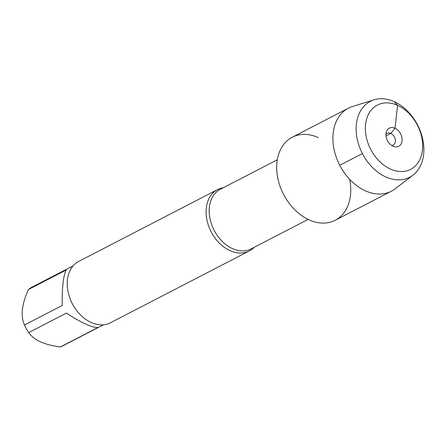 <?xml version="1.0" encoding="UTF-8"?>
<svg xmlns="http://www.w3.org/2000/svg" width="446" height="446" viewBox="0 0 446 446"><rect width="100%" height="100%" fill="white"/><g stroke="black" fill="none" stroke-linecap="round" stroke-linejoin="round"><path stroke-width="0.67" d="M254.136 247.335A34.537 25.093 -117.3 0 1 249.303 250.947A34.537 25.093 -117.3 0 1 230.03 250.658A34.537 25.093 -117.3 0 1 206.905 219.872A34.537 25.093 -117.3 0 1 217.57 189.6A34.537 25.093 -117.3 0 1 223.312 187.738M318.344 137.619A46.746 33.968 62.7 0 0 276.693 167.328A46.746 33.968 62.7 0 0 318.254 222.693A46.746 33.968 62.7 0 0 349.642 179.32M217.57 189.6L78.702 261.417A34.537 25.093 62.7 0 0 72.28 303.62A34.537 25.093 62.7 0 0 110.435 322.77L249.303 250.947M103.561 324.772L62.39 346.063A33.155 24.09 -117.3 0 1 60.416 346.932C44.466 344.931 33.896 340.153 28.706 332.593A33.155 24.09 -117.3 0 1 24.485 325.006L62.223 305.488C61.961 287.592 63.287 275.762 66.203 269.997L28.466 289.515A33.155 24.09 -117.3 0 1 31.928 287.168L73.099 265.872M24.485 325.006C20.438 315.952 21.765 304.122 28.466 289.515M60.416 346.932L98.153 327.42C95.751 327.821 91.631 326.717 85.799 324.108C79.89 321.41 73.434 317.73 66.443 313.075L28.706 332.593M374.066 99.798L352.507 106.494A46.746 33.968 62.7 0 0 348.46 108.155L292.253 137.223A46.746 33.968 62.7 0 0 277.819 178.199A46.746 33.968 62.7 0 0 309.117 219.872A46.746 33.968 62.7 0 0 335.202 220.268L391.41 191.2A46.746 33.968 62.7 0 0 395.1 188.859L413.024 175.133A42.76 31.069 -117.3 0 1 385.784 176.911A42.76 31.069 -117.3 0 1 356.694 136.192A42.76 31.069 -117.3 0 1 374.066 99.798A42.76 31.069 -117.3 0 1 417.601 125.025A42.76 31.069 -117.3 0 1 413.024 175.133M348.46 108.155A46.746 33.968 62.7 0 0 334.021 149.131A46.746 33.968 62.7 0 0 365.319 190.804A46.746 33.968 62.7 0 0 391.41 191.2M385.946 134.397A6.579 4.778 -117.3 0 1 387.173 133.354A6.579 4.778 -117.3 0 1 390.847 133.41A6.579 4.778 -117.3 0 1 395.251 139.275A6.579 4.778 -117.3 0 1 393.216 145.039A6.579 4.778 -117.3 0 1 391.66 145.441M393.015 146.188A10.197 7.409 62.7 0 0 393.712 146.472A10.197 7.409 62.7 0 0 402.069 140.451A10.197 7.409 62.7 0 0 395.028 128.247A10.197 7.409 62.7 0 0 386.292 132.127A10.197 7.409 62.7 0 0 393.015 146.188M390.451 169.051A36.182 26.286 62.7 0 0 420.433 132.445A36.182 26.286 62.7 0 0 371.178 110.168A36.182 26.286 62.7 0 0 390.451 169.051M339.763 165.282L362.408 153.569M386.007 135.913L390.847 133.41L395.028 128.247L397.592 105.39L394.225 101.682M277.306 159.813L220.357 189.266A33.55 24.374 62.7 0 0 214.119 230.264A33.55 24.374 62.7 0 0 251.182 248.868L308.13 219.41"/></g></svg>
